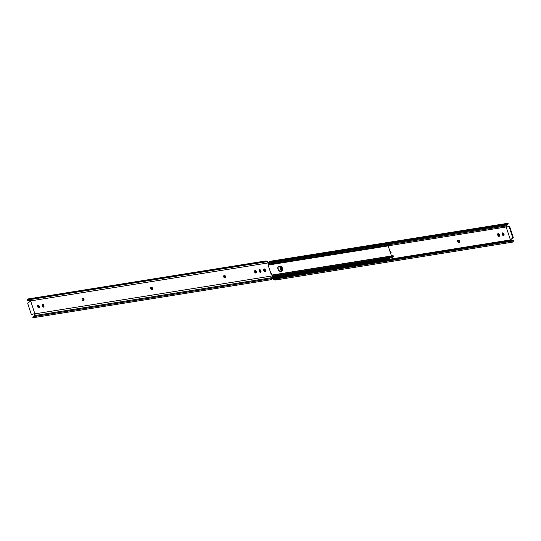 <?xml version="1.0" encoding="UTF-8"?>
<svg xmlns="http://www.w3.org/2000/svg" width="541" height="541" viewBox="0 0 541 541"><rect width="100%" height="100%" fill="white"/><g stroke="black" fill="none" stroke-linecap="round" stroke-linejoin="round"><path stroke-width="0.81" d="M389.899 251.125A1.258 0.805 -114.9 0 1 391.015 252.18L390.392 252.471A1.258 0.805 65.1 0 0 390.21 252.086M458.883 242.578A1.258 0.805 65.1 0 0 458.93 241.516A1.258 0.805 65.1 0 0 457.733 240.468L458.355 240.177A1.258 0.805 -114.9 0 1 459.552 241.225L458.93 241.516L457.7 240.468L458.694 240.218L459.552 241.225L459.417 242.395L458.328 242.456L457.585 241.3L458.065 240.224A1.258 0.805 -114.9 0 0 457.929 240.265L457.929 240.265A1.258 0.805 -114.9 0 0 457.686 241.638A1.258 0.805 -114.9 0 0 458.849 242.584L459.133 242.537A1.258 0.805 -114.9 0 0 459.275 242.496A1.258 0.805 -114.9 0 0 459.552 241.225L458.93 241.516L458.795 242.686M275.315 279.129L276.404 278.345L274.936 279.115L275.998 279.765L277.039 278.73L513.869 240.873L277.039 278.73A1.67 0.92 -58.6 0 1 277.831 278.277L513.281 240.644L277.831 278.277L277.195 277.891L512.645 240.251L277.195 277.891A1.67 0.92 121.4 0 0 276.404 278.345L277.195 277.891L277.831 278.277L275.998 279.765A2.218 1.677 80.9 0 1 275.416 280.022A2.218 1.677 80.9 0 1 274.456 279.812L273.719 279.359A2.232 1.691 80.9 0 1 272.772 278.088L274.456 279.812L275.998 279.765L274.936 279.115A1.325 1.008 80.9 0 1 274.7 279.014L273.394 277.797L511.002 239.819L510.86 239.372L510.285 239.467L506.295 227.403L508.161 226.537L506.295 227.403L510.285 239.467L512.875 238.419L513.213 237.31L509.865 227.132L508.736 226.449A1.116 0.845 -99.1 0 1 508.905 226.395L508.33 226.483A1.116 0.845 80.9 0 1 509.284 227.227L512.584 237.188L513.159 237.1L509.865 227.132L508.161 226.537A1.116 0.845 80.9 0 1 508.33 226.483M390.48 252.931L390.183 252.032M503.367 235.666L503.171 233.983L502.224 233.157M497.713 233.895A1.258 0.805 65.1 0 1 498.694 234.936L499.316 234.652L499.451 235.071A1.258 0.805 -114.9 0 1 499.174 236.336A1.258 0.805 -114.9 0 1 497.835 235.328L497.693 234.909A1.258 0.805 -114.9 0 1 497.977 233.638A1.258 0.805 -114.9 0 1 499.316 234.652L498.694 234.936L498.829 235.355L499.451 235.071L499.417 236.106L498.518 236.255L497.693 234.909L497.734 233.868L498.457 233.638L499.106 234.206L499.451 235.071L498.829 235.355A1.258 0.805 65.1 0 1 498.809 236.37L498.599 234.713L497.659 233.888M281.448 269.188L280.63 268.579M269.898 261.31L269.486 262.649A1.325 1.008 80.9 0 0 269.377 262.912L506.985 224.928A1.325 1.008 80.9 0 1 507.066 224.725A1.325 1.008 -99.1 0 0 506.985 224.928L506.701 225.854L389.54 244.586L506.701 225.854A1.339 1.014 -99.1 0 0 506.721 226.868L389.324 245.641L506.721 226.868L506.985 224.928L269.377 262.912A1.325 1.008 80.9 0 1 269.486 262.649L269.898 261.31L268.931 262.081L268.478 263.379L268.742 262.52A2.218 1.677 80.9 0 1 269.898 261.31L271.325 261.445L506.802 223.737M389.811 251.132L391.015 252.18L390.595 253.492M503.38 235.639A1.258 0.805 65.1 0 0 503.401 234.625L504.023 234.341A1.258 0.805 -114.9 0 1 503.739 235.605A1.258 0.805 -114.9 0 1 502.406 234.598L502.183 233.502L502.684 232.867L503.529 233.286L504.023 234.341L504.063 235.213L503.434 235.653L502.264 234.179A1.258 0.805 -114.9 0 1 502.548 232.907A1.258 0.805 -114.9 0 1 503.881 233.922L503.258 234.206A1.258 0.805 65.1 0 0 502.285 233.164M281.489 270.946L280.603 269.371L281.083 268.289M275.119 279.149L274.936 279.115A1.325 1.008 80.9 0 1 274.7 279.014L273.962 278.561L276.661 278.128L273.962 278.561A1.339 1.014 80.9 0 1 273.394 277.797L511.002 239.819A1.339 1.014 -99.1 0 0 511.407 240.454M274.7 279.014L275.896 278.825L274.7 279.014M512.645 240.251L513.226 240.488A1.67 0.92 121.4 0 0 513.064 240.319A1.67 0.92 121.4 0 0 512.645 240.251L513.281 240.644L512.645 240.251M513.869 240.873L513.281 240.644A1.67 0.92 -58.6 0 1 513.7 240.711A1.67 0.92 -58.6 0 1 513.869 240.873L513.869 240.873M512.861 242.05L513.612 241.786A2.218 1.677 -99.1 0 1 513.024 242.037L275.416 280.022M507.776 223.305L271.325 261.445L508.148 223.582A1.67 0.595 -163 0 1 508.141 223.622A1.67 0.595 -163 0 1 507.735 223.859L272.285 261.499L272.042 262.297L507.492 224.657L507.735 223.859L507.492 224.657L271.082 262.243A1.67 0.595 17 0 0 272.042 262.297L272.285 261.499A1.67 0.595 -163 0 1 271.325 261.445L270.209 261.276M507.898 224.299L507.492 224.657A1.67 0.595 17 0 0 507.898 224.42A1.67 0.595 17 0 0 507.904 224.38L507.634 224.211M270.601 262.162L270.142 262.175M512.07 241.827L512.455 242.003M511.57 240.576L510.86 239.372L512.726 238.507L510.285 239.467L512.293 238.507L512.638 237.404L509.284 227.227L509.865 227.132A1.116 0.845 -99.1 0 0 508.905 226.395M281.367 270.858A1.258 0.805 -114.9 0 1 280.806 270.02L280.664 269.601A1.258 0.805 -114.9 0 1 280.948 268.336A1.258 0.805 -114.9 0 1 281.016 268.309M281.313 269.005A1.258 0.805 65.1 0 0 280.684 268.586M504.023 234.341L503.401 234.625L503.258 234.206L503.881 233.922L504.023 234.341M390.474 252.877A1.258 0.805 65.1 0 0 390.392 252.471L391.015 252.18A1.258 0.805 -114.9 0 1 390.73 253.452A1.258 0.805 -114.9 0 1 390.67 253.472M513.159 237.1L512.584 237.188A1.116 0.845 80.9 0 1 512.151 238.601L512.726 238.507A1.116 0.845 -99.1 0 0 513.159 237.1M150.79 288.914L150.526 288.123L150.79 288.914M281.009 271.433L281.489 269.939L280.853 268.032L279.487 266.828L278.094 266.855L280.11 266.544L281.733 268.194L282.091 270.101L281.354 271.339L282.091 270.101L281.733 268.194L280.11 266.544L278.771 266.747A2.651 1.691 65.1 0 1 281.016 268.302A2.651 1.691 65.1 0 1 281.185 271.224M151.757 289.685L151.805 288.285L151.034 287.501L151.723 289.584L150.662 287.467L151.48 287.17L152.163 287.589L152.603 288.684L152.251 289.482L151.291 289.455L150.608 288.529A1.258 0.805 -114.9 0 1 150.892 287.264A1.258 0.805 -114.9 0 1 151.027 287.217L151.318 287.176A1.258 0.805 -114.9 0 1 152.481 288.116A1.258 0.805 -114.9 0 1 152.237 289.489A1.258 0.805 -114.9 0 1 152.095 289.53L151.811 289.577A1.258 0.805 -114.9 0 1 150.608 288.529L150.641 287.487L151.318 287.176L150.696 287.46A1.258 0.805 65.1 0 1 151.757 288.191A1.258 0.805 65.1 0 1 151.845 289.57M278.284 266.632L279.393 266.456A2.651 1.691 -114.9 0 1 281.733 268.208A2.651 1.691 -114.9 0 1 281.618 271.156A2.651 1.691 65.1 0 0 281.733 268.208A2.651 1.691 65.1 0 0 279.393 266.456L280.732 266.253L282.355 267.903L282.713 269.817L281.976 271.048L279.792 271.251L278.169 269.594L278.054 266.923L280.015 266.165A2.651 1.691 -114.9 0 1 282.463 268.16A2.651 1.691 -114.9 0 1 281.949 271.061A2.651 1.691 -114.9 0 1 281.658 271.149L280.509 271.332A2.651 1.691 -114.9 0 1 278.06 269.337A2.651 1.691 -114.9 0 1 278.568 266.442A2.651 1.691 -114.9 0 1 278.865 266.348L280.015 266.165L278.284 266.632M390.02 257.895L389.148 258.368A1.001 0.757 -99.1 0 0 390.081 257.536M387.782 259.112L272.549 277.533L387.782 259.112M272.522 277.621L386.984 259.322L272.522 277.621M391.495 255.954L388.161 245.885L391.495 255.954M263.521 269.966L264.272 271.305M259.7 272.035L259.775 269.844M392.732 256.786L272.617 276.316L392.462 257.158L391.968 257.584A1.001 0.757 -99.1 0 0 392.462 257.158A1.325 1.008 -99.1 0 1 392.61 256.914M393.091 255.704L393.557 256.765L272.576 276.099L393.557 256.732L272.556 276.025L393.28 256.725L393.009 255.92L272.299 275.213L392.969 255.717L272.231 275.017M389.506 244.911L268.654 264.204L389.371 244.911L389.101 244.099L268.39 263.399L389.101 244.099L389.506 244.911M268.897 264.948L388.959 245.756A2.218 1.677 -99.1 0 0 389.452 245.567L388.235 245.668M391.758 257.584L391.366 257.367M393.564 256.738L393.239 255.792M263.819 270.365A2.651 1.691 -114.9 0 1 264.251 271.264L263.69 269.54L264.353 268.904L265.178 269.519L265.604 271.055L265.104 271.69L264.258 271.271M259.694 272.001L259.119 270.27L259.781 269.634L260.606 270.25L261.039 271.785L260.539 272.421L259.694 272.001A2.651 1.691 -114.9 0 1 259.633 270.142M278.317 266.605L278.865 266.348L278.317 266.605M82.07 299.484A1.258 0.805 -114.9 0 1 82.347 298.219A1.258 0.805 -114.9 0 1 82.489 298.179L83.882 298.95L84.017 300.052L83.557 300.492L82.753 300.411L82.07 299.484L82.104 298.449L82.773 298.132A1.258 0.805 -114.9 0 1 83.936 299.078A1.258 0.805 -114.9 0 1 83.693 300.444A1.258 0.805 -114.9 0 1 83.557 300.492L83.267 300.532A1.258 0.805 -114.9 0 1 82.07 299.484M223.717 276.843A1.258 0.805 -114.9 0 1 224.001 275.572A1.258 0.805 -114.9 0 1 224.136 275.531L224.941 275.612L225.624 276.539L225.59 277.574L224.921 277.891L223.656 276.607L223.758 275.802L224.427 275.484A1.258 0.805 -114.9 0 1 225.59 276.431A1.258 0.805 -114.9 0 1 225.347 277.804A1.258 0.805 -114.9 0 1 225.205 277.844L224.921 277.891A1.258 0.805 -114.9 0 1 223.717 276.843M254.554 271.913A1.258 0.805 -114.9 0 1 254.838 270.642A1.258 0.805 -114.9 0 1 254.973 270.601L255.778 270.683L256.461 271.609L256.427 272.644L255.758 272.962L254.493 271.677L254.588 270.872L255.264 270.554A1.258 0.805 -114.9 0 1 256.42 271.501A1.258 0.805 -114.9 0 1 256.177 272.874A1.258 0.805 -114.9 0 1 256.042 272.914L255.758 272.962A1.258 0.805 -114.9 0 1 254.554 271.913M264.745 261.445L266.152 261.019L267.579 261.871L268.918 265.002A0.555 0.358 -114.9 0 1 268.688 265.584L268.275 265.577L270.879 273.442L271.244 273.313L270.879 273.442L268.275 265.577L268.958 265.218L268.228 262.912L30.621 300.897L34.901 313.841L272.508 275.856L271.244 273.313A0.555 0.358 -114.9 0 1 271.819 273.766L272.63 277.148L272.069 278.919L271.102 279.69A2.218 1.677 -99.1 0 0 272.258 278.48L34.651 316.458A2.218 1.677 80.9 0 1 33.495 317.668L32.886 317.547L33.265 317.141M38.702 307.863L38.736 306.821L39.358 306.531L39.324 307.572L38.425 307.714L37.599 306.375L37.633 305.334L38.533 305.192L39.358 306.531A1.258 0.805 -114.9 0 1 39.074 307.802A1.258 0.805 -114.9 0 1 37.742 306.794L37.599 306.375A1.258 0.805 -114.9 0 1 37.884 305.104A1.258 0.805 -114.9 0 1 39.223 306.111L39.358 306.531L38.736 306.821L37.559 305.347M42.171 305.645L42.205 304.603L43.104 304.461L43.929 305.8L43.895 306.842L42.989 306.984L42.171 305.645A1.258 0.805 -114.9 0 1 42.448 304.373A1.258 0.805 -114.9 0 1 43.787 305.381L43.929 305.8A1.258 0.805 -114.9 0 1 43.645 307.072A1.258 0.805 -114.9 0 1 42.306 306.064L42.171 305.645M32.095 314.605A1.116 0.845 80.9 0 0 32.264 314.551L34.13 313.685L34.279 314.132A1.339 1.014 80.9 0 1 34.299 315.146L34.13 313.685L32.102 314.605L31.135 313.868L27.787 303.69L28.125 302.581L30.14 301.628L28.687 299.971A1.325 1.008 -99.1 0 0 28.457 299.863A1.325 1.008 80.9 0 1 28.687 299.971L29.43 300.424A1.339 1.014 80.9 0 1 29.998 301.181L30.14 301.628L28.274 302.493A1.116 0.845 80.9 0 0 27.841 303.9L31.135 313.868A1.116 0.845 80.9 0 0 32.095 314.605L32.514 314.517M264.867 271.71L264.671 270.02L263.731 269.195M42.191 304.63A1.258 0.805 65.1 0 1 43.165 305.672L43.787 305.381L43.165 305.672L43.307 306.091L43.929 305.8L43.307 306.091A1.258 0.805 65.1 0 1 43.287 307.105L43.077 305.442L42.13 304.617M83.213 300.64L83.26 299.241L82.117 298.422L82.773 298.132L82.151 298.416A1.258 0.805 65.1 0 1 83.213 299.146A1.258 0.805 65.1 0 1 83.3 300.532M224.867 277.993L224.914 276.6L223.771 275.782L224.427 275.484L223.805 275.775A1.258 0.805 65.1 0 1 224.867 276.505A1.258 0.805 65.1 0 1 224.955 277.885M255.697 273.07L255.744 271.67L254.601 270.852L255.264 270.554L254.642 270.845A1.258 0.805 65.1 0 1 255.697 271.575A1.258 0.805 65.1 0 1 255.792 272.955M260.295 272.441L260.106 270.75L259.159 269.925M34.015 316.072L34.299 315.146L34.015 316.072A1.325 1.008 80.9 0 1 33.9 316.336L33.102 316.701L33.9 316.336A1.325 1.008 -99.1 0 0 34.015 316.072M33.934 316.275L33.096 316.62A1.67 0.595 -163 0 1 33.102 316.58A1.67 0.595 -163 0 1 33.508 316.343L33.934 316.275M33.495 317.668L33.9 316.336L33.495 317.668L34.651 316.458L272.258 278.48L272.542 277.553L34.935 315.531L34.651 316.458L34.935 315.531L272.542 277.553A2.232 1.691 -99.1 0 0 272.508 275.856L34.901 313.841A2.232 1.691 80.9 0 1 34.935 315.531L34.901 313.841L30.621 300.897L268.228 262.912A2.232 1.691 -99.1 0 0 267.281 261.641L29.674 299.626A2.232 1.691 80.9 0 1 30.621 300.897L29.674 299.626L267.281 261.641L266.544 261.188L28.93 299.173L29.674 299.626L28.93 299.173L266.544 261.188A2.218 1.677 -99.1 0 0 265.584 260.978L27.976 298.963A2.218 1.677 80.9 0 1 28.93 299.173L27.388 299.214A2.218 1.677 80.9 0 1 27.976 298.963M27.537 300.363L27.131 300.127A1.67 0.92 121.4 0 0 27.3 300.289L27.936 300.681A1.67 0.92 -58.6 0 1 27.774 300.512L29.593 300.546L28.355 300.749A1.67 0.92 -58.6 0 1 27.936 300.681M28.091 299.849L27.774 300.512L29.207 300.282L27.774 300.512L27.807 299.998L28.457 299.863L27.388 299.214L28.274 299.836M33.102 316.58L32.859 317.378A1.67 0.595 17 0 0 32.852 317.418L33.224 317.695M260.316 272.414A1.258 0.805 65.1 0 0 260.336 271.399L260.958 271.109A1.258 0.805 -114.9 0 1 260.674 272.38A1.258 0.805 -114.9 0 1 259.335 271.366L259.2 270.946A1.258 0.805 -114.9 0 1 259.477 269.682A1.258 0.805 -114.9 0 1 260.816 270.689L260.958 271.109L260.336 271.399L260.194 270.98L260.816 270.689L260.194 270.98A1.258 0.805 65.1 0 0 259.22 269.939M38.715 307.836A1.258 0.805 65.1 0 0 38.736 306.821L38.594 306.402L39.223 306.111L38.594 306.402A1.258 0.805 65.1 0 0 37.62 305.361M264.88 271.683A1.258 0.805 65.1 0 0 264.901 270.669L265.523 270.378A1.258 0.805 -114.9 0 1 265.246 271.65A1.258 0.805 -114.9 0 1 263.907 270.635L263.771 270.216A1.258 0.805 -114.9 0 1 264.049 268.951A1.258 0.805 -114.9 0 1 265.388 269.959L265.523 270.378L264.901 270.669L264.765 270.25L265.388 269.959L264.765 270.25A1.258 0.805 65.1 0 0 263.792 269.208M269.973 261.296L507.58 223.318M507.898 224.42L508.141 223.622M513.7 240.711L513.064 240.319M389.473 258.409L272.637 277.087M272.65 276.661L391.955 257.584M389.703 245.08L389.385 244.113M271.027 279.704L33.42 317.682M268.796 265.563L268.167 265.854"/></g></svg>
